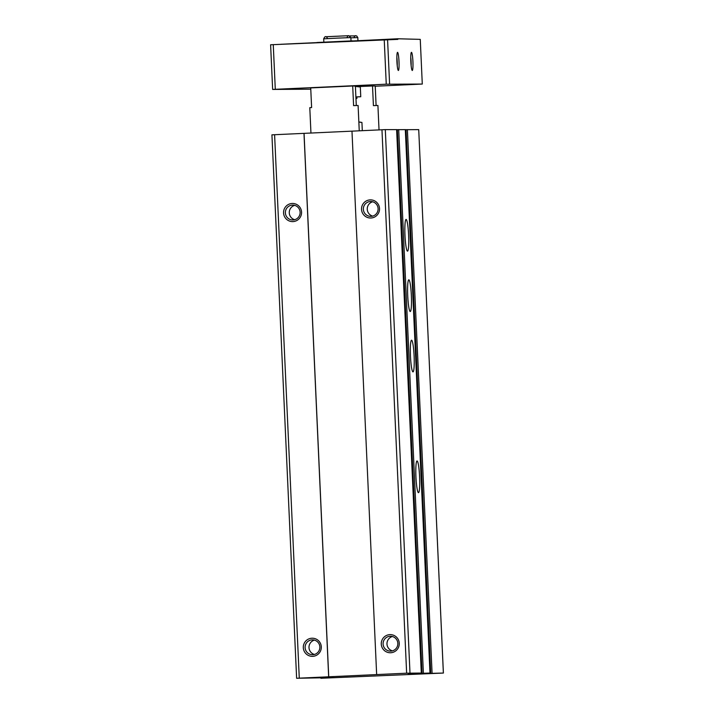 <?xml version="1.0" encoding="UTF-8"?>
<svg xmlns="http://www.w3.org/2000/svg" width="714" height="714" viewBox="0 0 714 714"><rect width="100%" height="100%" fill="white"/><g stroke="black" fill="none" stroke-linecap="round" stroke-linejoin="round"><path stroke-width="1.07" d="M320.889 678.3L333.054 677.604L296.622 678.273L406.641 673.195L421.287 673.052L408.328 673.748L429.989 673.052L417.021 673.739L443.394 673.052L320.889 678.273M296.622 678.273L271.927 134.839L385.31 129.618L396.618 129.618L421.296 673.052L396.618 129.618M312.714 656.336A9.068 9.005 -90 0 0 319.89 642.395A9.068 9.005 -90 0 0 304.307 643.109A9.068 9.005 -90 0 0 312.714 656.336M292.972 221.59A9.068 9.005 -90 0 0 300.148 207.649A9.068 9.005 -90 0 0 284.565 208.363A9.068 9.005 -90 0 0 292.972 221.59M328.663 676.783L303.986 133.348M328.735 676.783L304.057 133.348M376.653 674.578L351.975 131.135M390.683 652.748A9.068 9.005 -90 0 0 397.859 638.807A9.068 9.005 -90 0 0 382.276 639.521A9.068 9.005 -90 0 0 390.683 652.748M370.95 218.002A9.068 9.005 -90 0 0 378.117 204.061A9.068 9.005 -90 0 0 362.533 204.775A9.068 9.005 -90 0 0 370.95 218.002M396.627 129.707L405.311 129.618L429.98 673.052M418.484 492.66A15.869 1.821 -92.6 0 1 415.941 476.854A15.869 1.821 -92.6 0 1 417.038 460.967A15.869 1.821 -92.6 0 1 419.591 476.729A15.869 1.821 -92.6 0 1 418.502 492.66A15.869 1.821 -92.6 0 1 418.484 492.66M413.004 371.896A15.869 1.821 -92.6 0 1 410.461 356.09A15.869 1.821 -92.6 0 1 411.559 340.203A15.869 1.821 -92.6 0 1 414.102 355.965A15.869 1.821 -92.6 0 1 413.013 371.896A15.869 1.821 -92.6 0 1 413.004 371.896M410.264 311.518A15.869 1.821 -92.6 0 1 407.721 295.712A15.869 1.821 -92.6 0 1 408.81 279.817A15.869 1.821 -92.6 0 1 411.362 295.587A15.869 1.821 -92.6 0 1 410.273 311.518A15.869 1.821 -92.6 0 1 410.264 311.518M407.524 251.141A15.869 1.821 -92.6 0 1 404.981 235.325A15.869 1.821 -92.6 0 1 406.07 219.439A15.869 1.821 -92.6 0 1 408.622 235.201A15.869 1.821 -92.6 0 1 407.533 251.141A15.869 1.821 -92.6 0 1 407.524 251.141M405.32 129.707L418.716 129.618L443.367 673.052M372.663 201.776A7.435 7.381 -90 0 0 372.663 216.11M371.057 216.369A7.435 7.381 -90 0 0 378.099 208.774A7.435 7.381 -90 0 0 370.718 201.518A7.435 7.381 -90 0 0 363.346 208.943A7.435 7.381 -90 0 0 371.057 216.369M294.686 205.364A7.435 7.381 -90 0 0 294.686 219.698M293.088 219.957A7.435 7.381 -90 0 0 300.13 212.361A7.435 7.381 -90 0 0 292.749 205.105A7.435 7.381 -90 0 0 285.368 212.531A7.435 7.381 -90 0 0 293.088 219.957M392.405 636.522A7.435 7.381 -90 0 0 392.405 650.865M390.799 651.114A7.435 7.381 -90 0 0 397.841 643.519A7.435 7.381 -90 0 0 390.46 636.263A7.435 7.381 -90 0 0 383.088 643.698A7.435 7.381 -90 0 0 390.799 651.114M314.428 640.11A7.435 7.381 -90 0 0 314.428 654.452M312.83 654.702A7.435 7.381 -90 0 0 319.872 647.116A7.435 7.381 -90 0 0 312.491 639.851A7.435 7.381 -90 0 0 305.11 647.286A7.435 7.381 -90 0 0 312.83 654.702M310.947 133.027L309.796 107.68L311.607 107.546L310.715 87.92L352.698 85.992L353.591 105.61L358.098 105.485L359.249 130.805M356.277 105.52L355.393 85.992L352.698 85.992M358.972 86.555L372.521 85.983L373.413 105.61L377.92 105.476L379.027 129.894M376.099 105.511L375.216 85.983L372.521 85.983M310.768 89.196L272.641 89.437L386.256 84.198L422.286 84.056L375.225 86.233M355.411 86.323L361.079 86.135L355.411 86.323M280.843 44.268L317.025 42.608M352.636 40.966L397.805 38.77L397.832 39.377L270.606 44.759L272.641 89.437M396.85 57.245A7.435 0.857 -92.6 0 1 397.234 65.67M422.286 84.056L420.26 39.368L397.805 38.77M410.755 57.245A7.435 0.857 -92.6 0 1 411.139 65.67M412.281 70.472A9.068 1.044 -92.6 0 1 412.165 70.409A9.068 1.044 -92.6 0 1 410.827 61.458A9.068 1.044 -92.6 0 1 411.335 52.417A9.068 1.044 -92.6 0 1 412.888 60.86A9.068 1.044 -92.6 0 1 412.281 70.472M398.376 70.472A9.068 1.044 -92.6 0 1 398.251 70.418A9.068 1.044 -92.6 0 1 396.922 61.458A9.068 1.044 -92.6 0 1 397.43 52.425A9.068 1.044 -92.6 0 1 398.974 60.868A9.068 1.044 -92.6 0 1 398.376 70.472M389.603 84.056L387.568 39.377M386.256 84.198L384.221 39.511M275.292 89.304L273.257 44.616M352.627 40.85L317.016 42.492M362.301 130.662L361.927 122.451L358.847 121.907M358.847 122.058L361.927 122.451M355.965 98.487L356.92 98.425L356.848 96.908L355.893 96.925L360.757 96.72L356.848 96.952M356.92 98.425L355.956 98.443M355.411 86.34L360.32 87.01L355.081 86.358M360.32 87.01L360.757 96.72M299.273 678.139L274.595 134.696M406.641 673.195L381.963 129.761M409.988 673.052L385.31 129.618M422.036 673.106L397.359 129.671M423.375 673.052L398.698 129.618M430.729 673.106L406.052 129.671M432.068 673.052L407.391 129.618M357.955 40.6L357.812 37.574L350.869 37.833M351.011 40.93L350.86 37.583L337.267 38.128L323.683 38.815L323.844 42.188M429.989 673.052L405.311 129.618M443.394 673.052L418.716 129.618M357.812 37.574L356.661 35.879L349.798 35.923M355.599 35.718L355.599 35.718C355.108 35.45 354.537 36.128 353.885 37.753M350.86 37.583L348.718 35.7L325.655 36.744C325.281 36.307 324.62 36.994 323.683 38.815M348.646 35.718L348.646 35.718C348.146 35.45 347.575 36.137 346.933 37.762M327.61 38.636C326.825 37.083 326.2 36.459 325.718 36.762"/></g></svg>
